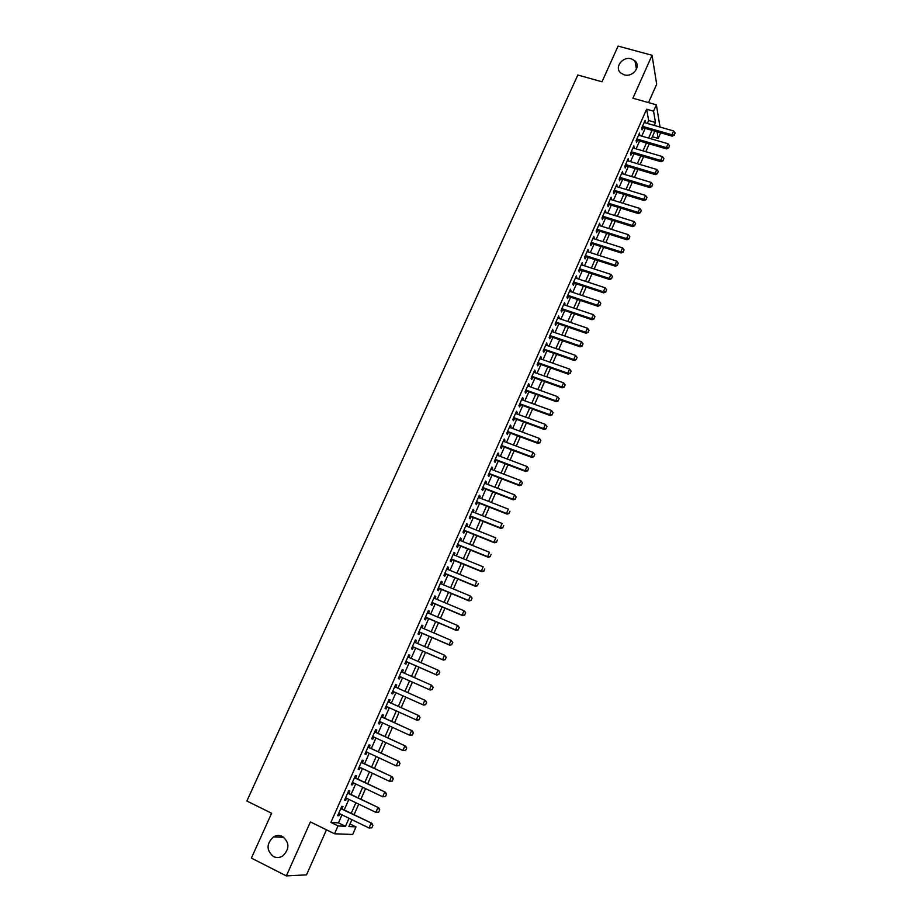 <?xml version="1.0" encoding="UTF-8"?>
<svg xmlns="http://www.w3.org/2000/svg" width="922" height="922" viewBox="0 0 922 922"><rect width="100%" height="100%" fill="white"/><g stroke="black" fill="none" stroke-linecap="round" stroke-linejoin="round"><path stroke-width="1.38" d="M282.466 836.461C289.612 842.454 289.704 848.955 282.754 855.95C279.677 857.806 276.577 858.013 273.454 856.55C266.274 850.372 266.274 843.837 273.419 836.957C276.427 835.228 279.447 835.055 282.466 836.461M631.328 58.858L634.947 60.864C641.424 66.396 632.757 77.621 624.171 74.809L620.794 73.011C613.983 67.583 622.592 56.035 631.328 58.858M350.003 823.98L356.007 826.907L352.7 834.468L334.525 833.776L338.005 825.905L345.485 826.319L349.035 818.275M648.523 102.607L656.683 84.202L652.05 55.262L618.086 46.1L601.985 81.77L577.829 75.016L246.854 801.011L271.621 813.25L251.372 858.105L286.35 875.9L306.519 874.863L326.469 829.812M660.659 132.814L658.204 138.427L657.063 131.788M652.35 136.733L658.204 138.427M341.981 808.848L343.03 806.473L341.797 806.347L337.671 815.659L338.927 815.751L339.792 813.792M348.804 793.416L349.841 791.053L348.631 790.892L344.528 800.158L345.762 800.296L346.649 798.302M355.592 778.041L356.63 775.702L355.431 775.494L351.351 784.726L352.561 784.91L353.46 782.87M362.358 762.748L363.383 760.419L362.208 760.166L358.151 769.351L359.338 769.582L360.248 767.519M369.088 747.512L370.114 745.207L368.961 744.907L364.916 754.058L366.08 754.323L367.002 752.225M375.796 732.345L376.81 730.051L375.68 729.705L371.647 738.822L372.799 739.133L373.733 737.012M382.469 717.235L383.483 714.965L382.365 714.585L378.354 723.655L379.484 724.001L380.429 721.845M389.119 702.195L390.121 699.936L389.026 699.521L385.039 708.545L386.134 708.949L387.102 706.759M395.734 687.224L396.725 684.977L395.665 684.516L391.689 693.505L392.772 693.943L393.752 691.731M402.338 672.288L403.317 670.087L402.269 669.579L398.304 678.534L399.364 679.018L400.355 676.783M408.919 657.409L409.875 655.254L408.838 654.712L404.896 663.621L405.945 664.14L406.925 661.915M415.465 642.599L416.398 640.479L415.396 639.903L411.466 648.777L412.48 649.342L413.471 647.106M421.988 627.836L422.898 625.773L421.907 625.151L418 633.99L419.003 634.59L419.983 632.365M428.476 613.153L429.375 611.136L428.407 610.468L424.512 619.273L425.491 619.907L426.471 617.694M434.942 598.516L435.818 596.546L434.873 595.854L430.989 604.613L431.957 605.293L432.937 603.069M441.384 583.949L442.237 582.036L441.304 581.286L437.443 590.022L438.388 590.737L439.368 588.513M447.792 569.45L448.622 567.572L447.723 566.8L443.874 575.489L444.796 576.238L445.775 574.026M454.177 554.998L454.995 553.165L454.097 552.359L450.27 561.014L451.169 561.798L452.149 559.596M460.539 540.615L461.323 538.828L460.458 537.975L456.644 546.596L457.531 547.426L458.499 545.225M466.866 526.301L467.638 524.549L466.786 523.661L462.994 532.248L463.858 533.112L464.826 530.911M473.17 512.033L473.92 510.339L473.09 509.405L469.31 517.957L470.151 518.856L471.13 516.654M479.452 497.822L480.178 496.174L479.371 495.206L475.602 503.723L476.432 504.668L477.4 502.467M485.71 483.681L486.413 482.068L485.617 481.077L481.872 489.547L482.679 490.527L483.647 488.326M491.933 469.598L492.625 468.03L491.852 466.993L488.118 475.441L488.902 476.444L489.87 474.254M498.134 455.572L498.802 454.039L498.053 452.979L494.33 461.38L495.102 462.429L496.071 460.239M504.311 441.592L504.956 440.117L504.219 439.01L500.519 447.377L501.268 448.461L502.236 446.283M510.454 427.681L511.088 426.241L510.373 425.111L506.685 433.444L507.411 434.562L508.379 432.383M516.585 413.828L517.196 412.434L516.493 411.258L512.828 419.556L513.531 420.709L514.499 418.53M522.682 400.033L523.281 398.673L522.59 397.463L518.936 405.738L519.628 406.925L520.596 404.746M528.755 386.283L529.332 384.981L528.663 383.736L525.021 391.965L525.701 393.187L526.658 391.02M534.806 372.603L535.359 371.336L534.714 370.056L531.084 378.25L531.752 379.507L532.709 377.34M540.822 358.969L541.364 357.748L540.741 356.434L537.123 364.605L537.768 365.884L538.725 363.717M546.827 345.404L546.734 342.869L543.139 351.005L543.761 352.319L544.718 350.153M552.797 331.885L552.716 329.35L549.132 337.452L549.743 338.812L550.688 336.645M558.755 318.413L558.663 315.9L555.09 323.968L555.689 325.351L556.634 323.196M564.679 305.009L564.587 302.497L561.037 310.53L561.613 311.947L562.558 309.792M570.58 291.652L570.488 289.151L566.949 297.149L567.514 298.601L568.459 296.458M576.457 278.352L576.365 275.851L572.839 283.826L573.38 285.313L574.337 283.158M582.312 265.098L582.22 262.609L578.716 270.549L579.235 272.071L580.192 269.927M588.144 251.913L588.052 249.424L584.56 257.33L585.067 258.886L586.012 256.742M593.952 238.763L593.86 236.297L590.38 244.169L590.875 245.748L591.82 243.604M599.738 225.683L599.646 223.205L596.177 231.053L596.649 232.667L597.594 230.523M605.5 212.648L605.408 210.181L601.951 217.995L602.412 219.632L603.357 217.5M611.24 199.659L611.148 197.204L607.702 204.984L608.151 206.655L609.096 204.523M616.956 186.728L616.864 184.273L613.43 192.03L613.868 193.724L614.801 191.603M622.65 173.843L622.557 171.4L619.146 179.122L619.561 180.85L620.494 178.73M628.32 161.016L628.228 158.584L624.828 166.271L625.22 168.035L626.165 165.902M633.979 148.235L633.875 145.803L630.487 153.467L630.867 155.253L631.812 153.133M639.603 135.499L639.499 133.079L636.122 140.709L636.491 142.53L637.425 140.409M647.359 123.444L648.65 120.517L646.633 109.222L330.883 822.424L338.466 822.897L342.016 814.864M344.206 809.919L348.862 799.362M351.017 794.476L355.673 783.931M357.817 779.102L362.461 768.568M364.57 763.785L369.215 753.262M371.312 748.537L375.946 738.026M378.008 733.359L382.642 722.86M384.681 718.25L389.315 707.762M391.331 703.198L395.953 692.722M397.947 688.215L402.568 677.762M404.551 673.267L409.138 662.883M411.12 658.377L415.684 648.062M417.678 643.556L422.195 633.322M424.189 628.792L428.684 618.627M430.689 614.087L435.138 604.002M437.155 599.45L441.569 589.435M443.586 584.871L447.977 574.936M449.994 570.361L454.35 560.495M456.378 555.897L460.7 546.112M462.74 541.502L467.028 531.787M469.068 527.177L473.332 517.53M475.372 512.897L479.601 503.331M481.653 498.687L485.848 489.179M487.899 484.534L492.06 475.095M494.123 470.439L498.26 461.069M500.323 456.402L504.426 447.101M506.501 442.422L510.569 433.19M512.644 428.5L516.689 419.337M518.775 414.635L522.786 405.542M524.872 400.828L528.848 391.804M530.945 387.079L534.898 378.124M536.984 373.375L540.914 364.49M543.012 359.741L546.907 350.925M549.005 346.153L552.877 337.406M554.986 332.635L558.824 323.945M560.933 319.162L564.737 310.53M566.857 305.735L570.637 297.184M572.758 292.378L576.515 283.884M578.636 279.066L582.358 270.63M584.49 265.813L588.19 257.445M590.322 252.605L593.987 244.295M596.131 239.455L599.773 231.215M601.916 226.363L605.524 218.18M607.679 213.316L611.263 205.191M613.418 200.328L616.968 192.26M619.123 187.385L622.661 179.387M624.816 174.489L628.331 166.548M630.487 161.661L633.967 153.778M636.134 148.868L639.591 141.043M641.758 136.133L645.193 128.365M645.204 122.822L645.1 120.413L641.747 128.008L642.092 129.864L643.026 127.743M334.525 833.776L310.403 821.917L286.35 875.9M330.883 822.424L338.005 825.905M646.633 109.222L653.56 111.182L656.372 104.82L660.037 127.075M652.05 55.262L632.907 98.216L656.372 104.82M351.904 819.67L348.896 826.515L356.007 826.907M654.816 131.131L651.393 138.922M649.226 143.844L645.769 151.692M643.602 156.613L640.133 164.519M637.966 169.429L634.463 177.393M632.308 182.291L628.781 190.312M626.626 195.21L623.076 203.289M620.921 208.176L617.337 216.324M615.193 221.188L611.586 229.405M609.442 234.269L605.812 242.532M603.668 247.384L600.003 255.717M597.871 260.569L594.183 268.959M592.051 273.799L588.328 282.259M586.208 287.076L582.462 295.605M580.341 300.422L576.561 309.008M574.452 313.814L570.649 322.458M568.54 327.252L564.702 335.965M562.593 340.76L558.732 349.542M556.634 354.313L552.739 363.153M550.641 367.924L546.723 376.833M544.625 381.593L540.684 390.571M538.598 395.319L534.61 404.366M532.536 409.091L528.525 418.208M526.439 422.933L522.405 432.118M520.331 436.821L516.262 446.075M514.188 450.777L510.097 460.101M508.034 464.792L503.896 474.173M501.845 478.852L497.684 488.314M495.621 492.982L491.438 502.513M489.386 507.169L485.156 516.769M483.116 521.414L478.864 531.084M476.824 535.717L472.537 545.455M470.508 550.077L466.186 559.896M464.158 564.506L459.813 574.394M457.785 578.993L453.405 588.951M451.388 593.538L446.974 603.576M444.957 608.151L440.509 618.259M438.503 622.823L434.02 633.011M432.026 637.551L427.508 647.82M425.515 652.35L420.962 662.688M418.98 667.205L414.393 677.624M412.411 682.13L407.801 692.618M405.807 697.136L401.185 707.647M399.168 712.222L394.547 722.744M392.507 727.377L387.874 737.911M385.811 742.59L381.178 753.136M379.092 757.872L374.447 768.429M372.338 773.224L367.694 783.792M365.55 788.633L360.905 799.213M358.739 804.122L354.083 814.714M654.194 125.404L655.484 122.476L653.56 111.182M351.213 813.319L355.869 802.739M358.036 797.841L362.692 787.273M364.824 782.421L369.468 771.864M371.578 767.081L376.222 756.536M378.308 751.799L382.953 741.265M385.016 736.586L389.649 726.063M391.677 721.442L396.31 710.931M398.327 706.356L402.949 695.856M404.942 691.339L409.552 680.862M411.535 676.356L416.122 665.949M418.104 661.443L422.656 651.105M424.65 646.576L429.168 636.318M431.173 631.777L435.657 621.601M437.662 617.048L442.111 606.941M444.116 602.377L448.541 592.35M450.547 587.775L454.938 577.817M456.955 573.219L461.311 563.342M463.34 558.732L467.661 548.924M469.69 544.314L473.977 534.576M476.017 529.954L480.27 520.285M482.321 515.64L486.539 506.051M488.591 501.395L492.786 491.875M494.837 487.219L498.998 477.769M501.061 473.09L505.198 463.708M507.261 459.018L511.353 449.706M513.427 445.015L517.496 435.772M519.57 431.058L523.615 421.884M525.69 417.17L529.701 408.066M531.787 403.329L535.763 394.293M537.849 389.557L541.802 380.579M543.899 375.83L547.818 366.933M549.915 362.162L553.811 353.322M555.908 348.551L559.769 339.78M561.878 334.997L565.716 326.296M567.825 321.501L571.628 312.858M573.749 308.052L577.529 299.477M579.638 294.66L583.396 286.154M585.516 281.325L589.239 272.877M591.371 268.048L595.059 259.658M597.191 254.818L600.856 246.497M603 241.645L606.641 233.381M608.774 228.518L612.392 220.312M614.536 215.448L618.12 207.312M620.264 202.425L623.825 194.346M625.98 189.459L629.507 181.45M631.662 176.551L635.166 168.588M637.333 163.69L640.813 155.783M642.968 150.874L646.426 143.037M648.592 138.116L652.015 130.336M648.65 120.517L655.484 122.476M338.466 822.897L345.485 826.319M644.409 121.981L645.446 122.28M638.819 134.624L639.856 134.923M633.207 147.313L634.244 147.612M627.571 160.048L628.62 160.359M621.924 172.84L622.961 173.152M616.242 185.679L617.279 186.002M610.537 198.576L611.586 198.898M604.82 211.518L605.858 211.841M599.069 224.507L600.118 224.841M593.295 237.565L594.344 237.888M587.51 250.657L588.547 250.991M581.69 263.807L582.739 264.153M575.858 277.015L576.895 277.361M569.992 290.269L571.041 290.626M564.103 303.58L565.151 303.937M558.19 316.949L559.239 317.306M552.266 330.376L553.304 330.733M546.308 343.848L547.357 344.206M540.315 357.379L541.364 357.748M534.311 370.955L535.359 371.336M528.283 384.601L529.332 384.981M522.221 398.292L523.281 398.673M516.147 412.042L517.196 412.434M510.039 425.86L511.088 426.241M503.908 439.725L504.956 440.117M497.753 453.647L498.802 454.039M491.564 467.627L492.625 468.03M485.364 481.664L486.413 482.068M479.129 495.759L480.178 496.174M472.871 509.912L473.92 510.339M466.578 524.134L467.638 524.549M460.274 538.402L461.323 538.828M453.935 552.739L454.995 553.165M447.562 567.134L448.622 567.572M441.177 581.586L442.237 582.036M434.758 596.108L435.818 596.546M428.315 610.687L429.375 611.136M421.838 625.323L422.898 625.773M415.338 640.029L416.398 640.479M408.803 654.793L409.875 655.254M402.257 669.614L403.317 670.087M391.7 693.471L392.772 693.943M385.073 708.465L386.134 708.949M378.412 723.516L379.484 724.001M371.727 738.637L372.799 739.133M365.02 753.827L366.08 754.323M358.266 769.075L359.338 769.582M351.501 784.403L352.561 784.91M344.69 799.789L345.762 800.296M337.855 815.232L338.927 815.751M674.27 134.912L675.111 132.999L674.27 134.912L671.965 134.796L672.161 136.133L641.989 127.443M644.167 122.522L673.636 130.97L671.965 134.796L642.484 126.326M675.111 132.999L673.636 130.97M672.161 136.133L674.305 135.142M668.692 147.704L669.533 145.791L668.692 147.704L666.376 147.601L666.583 148.903L636.387 140.109M638.566 135.2L668.047 143.751L666.376 147.601L636.872 139.015M669.533 145.791L668.047 143.751M666.583 148.903L668.727 147.923M663.079 160.543L663.921 158.619L663.079 160.543L660.751 160.44L660.982 161.73L630.763 152.833M632.93 147.923L662.445 156.579L660.751 160.44L631.247 151.761M663.921 158.619L662.445 156.579M660.982 161.73L663.114 160.762M657.455 173.44L658.296 171.504L657.455 173.44L655.116 173.348L655.358 174.604L625.128 165.591M627.283 160.705L656.81 169.464L655.116 173.348L625.589 164.542M658.296 171.504L656.81 169.464M655.358 174.604L657.49 173.647M651.796 186.382L652.649 184.435L651.796 186.382L649.457 186.29L649.699 187.535L619.457 178.419M621.612 173.532L651.163 182.406L649.457 186.29L619.907 177.393M652.649 184.435L651.163 182.406M649.699 187.535L651.842 186.59M646.126 199.383L646.979 197.423L646.126 199.383L643.775 199.29L644.029 200.512L613.764 191.28M615.919 186.405L645.481 195.383L643.775 199.29L614.202 190.278M646.979 197.423L645.481 195.383M644.029 200.512L646.172 199.59M640.433 212.429L641.286 210.47L640.433 212.429L638.07 212.348L638.335 213.547L608.047 204.2M610.203 199.336L639.787 208.43L638.07 212.348L608.485 203.232M641.286 210.47L639.787 208.43M638.335 213.547L640.479 212.625M634.705 225.533L635.569 223.562L634.705 225.533L632.342 225.452L632.619 226.628L602.32 217.177M604.463 212.314L634.071 221.522L632.342 225.452L602.734 216.221M635.569 223.562L634.071 221.522M632.619 226.628L634.751 225.729M628.965 238.683L629.83 236.7L628.965 238.683L626.591 238.614L626.879 239.766L596.557 230.2M598.701 225.348L628.32 234.661L626.591 238.614L596.96 229.267M629.83 236.7L628.32 234.661M626.879 239.766L629.011 238.879M623.203 251.89L624.067 249.908L623.203 251.89L620.817 251.833L621.117 252.962L590.772 243.27M592.915 238.441L622.557 247.857L620.817 251.833L591.175 242.371M624.067 249.908L622.557 247.857M621.117 252.962L623.249 252.075M617.406 265.144L618.282 263.162L617.406 265.144L615.02 265.098L615.331 266.204L584.974 256.397M587.107 251.568L616.76 261.11L615.02 265.098L585.355 255.521M618.282 263.162L616.76 261.11M615.331 266.204L617.463 265.329M611.597 278.467L612.473 276.462L611.597 278.467L609.2 278.409L609.523 279.504L579.143 269.581M581.275 264.764L610.952 274.41L609.2 278.409L579.512 268.728M612.473 276.462L610.952 274.41M609.523 279.504L611.643 278.64M605.754 291.825L606.641 289.819L605.754 291.825L603.357 291.79L603.691 292.85L573.288 282.812M575.42 278.006L605.109 287.768L603.357 291.79L573.657 281.994M606.641 289.819L605.109 287.768M603.691 292.85L605.812 292.009M599.899 305.251L600.775 303.234L599.899 305.251L597.491 305.217L597.836 306.254L567.41 296.1M569.531 291.306L599.254 301.183L597.491 305.217L567.768 295.305M600.775 303.234L599.254 301.183M597.836 306.254L599.957 305.424M594.01 318.724L594.897 316.707L594.01 318.724L591.59 318.701L591.959 319.715L561.51 309.446M563.63 304.652L593.365 314.656L591.59 318.701L561.855 308.674M594.897 316.707L593.365 314.656M591.959 319.715L594.068 318.897M588.109 332.266L588.997 330.226L588.109 332.266L585.677 332.243L586.046 333.234L555.597 322.838M557.706 318.055L587.452 328.174L585.677 332.243L555.92 322.089M588.997 330.226L587.452 328.174M586.046 333.234L588.167 332.427M582.174 345.854L583.061 343.802L582.174 345.854L579.731 345.831L580.122 346.799L549.639 336.288M551.748 331.517L581.517 341.751L579.731 345.831L549.961 335.573M583.061 343.802L581.517 341.751M580.122 346.799L582.231 346.015M576.215 359.488L577.114 357.448L576.215 359.488L573.772 359.488L574.164 360.433L543.669 349.795M545.778 345.035L575.558 355.385L573.772 359.488L543.98 349.104M577.114 357.448L575.558 355.385M574.164 360.433L576.285 359.649M570.234 373.191L571.133 371.128L570.234 373.191L567.779 373.191L568.183 374.113L537.676 363.349M539.773 358.6L569.577 369.077L567.779 373.191L537.975 362.68M571.133 371.128L569.577 369.077M568.183 374.113L570.303 373.341M564.229 386.952L565.128 384.877L564.229 386.952L561.763 386.952L562.19 387.851L531.66 376.971M533.757 372.234L563.572 382.826L561.763 386.952L531.936 376.326M565.128 384.877L563.572 382.826M562.19 387.851L564.299 387.102M558.19 400.759L559.101 398.684L558.19 400.759L555.724 400.77L556.162 401.646L525.609 390.64M527.707 385.915L557.545 396.621L555.724 400.77L525.886 390.029M559.101 398.684L557.545 396.621M556.162 401.646L558.259 400.909M552.14 414.635L553.05 412.549L552.14 414.635L549.662 414.658L550.111 415.499L519.547 404.366M521.633 399.652L551.483 410.486L549.662 414.658L519.801 403.778M553.05 412.549L551.483 410.486M550.111 415.499L552.209 414.773M546.055 428.557L546.965 426.471L546.055 428.557L543.577 428.592L544.026 429.41L513.45 418.15M515.525 413.436L545.398 424.397L543.577 428.592L513.692 417.597M546.965 426.471L545.398 424.397M544.026 429.41L546.135 428.695M539.946 442.548L540.868 440.439L539.946 442.548L537.457 442.583L537.929 443.378L507.331 431.992M509.405 427.289L539.289 438.376L537.457 442.583L507.561 431.461M540.868 440.439L539.289 438.376M537.929 443.378L540.027 442.675M533.815 456.586L534.737 454.477L533.815 456.586L531.314 456.632L531.798 457.404L501.188 445.879M503.251 441.2L533.158 452.414L531.314 456.632L501.407 445.384M534.737 454.477L533.158 452.414M531.798 457.404L533.896 456.713M527.661 470.693L528.583 468.572L527.661 470.693L525.148 470.739L525.644 471.488L495.01 459.836M497.073 455.168L527.004 466.497L525.148 470.739L495.218 459.363M528.583 468.572L527.004 466.497M525.644 471.488L527.741 470.819M521.472 484.857L522.405 482.725L521.472 484.857L518.959 484.914L519.466 485.629L488.821 473.85M490.873 469.194L520.815 480.65L518.959 484.914L489.006 473.412M522.405 482.725L520.815 480.65M519.466 485.629L521.564 484.972M515.271 499.067L516.193 496.935L515.271 499.067L512.736 499.136L513.266 499.828L482.598 487.922M484.649 483.278L514.603 494.86L512.736 499.136L482.782 487.508M516.193 496.935L514.603 494.86M513.266 499.828L515.352 499.182M509.025 513.358L509.97 511.203L509.025 513.358L506.501 513.427L507.031 514.084L476.351 502.052M478.403 497.419L508.368 509.128L506.501 513.427L476.513 501.672M507.031 514.084L509.117 513.462M502.767 527.695L503.712 525.54L502.767 527.695L500.22 527.776L500.773 528.41L470.07 516.239M472.122 511.618L502.11 523.466L500.22 527.776L470.232 515.882M500.773 528.41L502.859 527.799M496.485 542.09L497.431 539.935L496.485 542.09L493.927 542.182L494.492 542.793L463.778 530.484M465.817 525.874L495.817 537.86L493.927 542.182L463.916 530.162M494.492 542.793L496.578 542.194M490.17 556.554L491.115 554.387L490.17 556.554L487.6 556.658L488.176 557.234L457.45 544.798M459.479 540.188L489.501 552.301L487.6 556.658L457.577 544.499M488.176 557.234L490.262 556.658M483.82 571.075L484.776 568.897L483.82 571.075L481.249 571.191L481.849 571.744L451.089 559.158M453.117 554.571L483.163 566.823L481.249 571.191L451.215 558.893M481.849 571.744L483.923 571.167M477.458 585.666L478.414 583.476L477.458 585.666L474.876 585.781L475.487 586.3L444.715 573.588M446.732 569.012L476.789 581.39L474.876 585.781L444.819 573.357M475.487 586.3L477.55 585.747M471.061 600.314L472.018 598.113L471.061 600.314L468.468 600.429L469.091 600.925L438.307 588.075M440.324 583.511L470.393 596.027L468.468 600.429L438.399 587.879M472.018 598.113L470.393 596.027L472.122 598.194M469.091 600.925L471.165 600.395M464.642 615.02L465.598 612.807L464.642 615.02L462.037 615.147L462.671 615.619L431.876 602.631M433.882 598.078L463.973 610.733L462.037 615.147L431.945 602.458M465.598 612.807L464.596 611.205L465.702 612.888M462.671 615.619L464.746 615.101M458.188 629.795L459.156 627.571L458.188 629.795L455.583 629.933L456.229 630.371L425.411 617.233M427.416 612.704L457.519 625.485L455.583 629.933L425.468 617.095M459.156 627.571L458.165 625.934L459.26 627.652M456.229 630.371L458.292 629.864M451.711 644.628L452.679 642.404L451.711 644.628L449.752 645.181L418.922 631.904M420.928 627.386L451.042 640.317L449.095 644.778L418.968 631.801M452.679 642.404L451.042 640.317L452.794 642.473M449.752 645.181L451.815 644.697M445.199 659.53L446.179 657.294L445.199 659.53L443.252 660.06L412.411 646.645M414.404 642.138L444.531 655.208L442.583 659.679L412.445 646.576M446.179 657.294L444.531 655.208L446.294 657.351M443.252 660.06L445.314 659.587M438.665 674.489L439.656 672.242L438.665 674.489L436.728 675.008L405.864 661.443M407.858 656.948L437.996 670.156L436.037 674.65L405.887 661.397M439.656 672.242L438.688 670.513L439.759 672.299M436.728 675.008L438.78 674.547M432.107 689.518L430.171 690.013L399.295 676.31L429.468 689.691L431.438 685.173L433.213 687.316L432.107 689.518L433.213 687.316M401.277 671.827L431.438 685.173L433.098 687.259M430.171 690.013L432.222 689.575M425.641 704.662L426.621 702.391L425.641 704.662L423.59 705.088L392.68 691.258M425.561 700.559L394.674 686.752L425.561 700.559L426.621 702.391M425.515 704.615L422.864 704.788L424.846 700.259L426.506 702.345M419.014 719.817L420.017 717.535L419.014 719.817L416.975 720.22L386.041 706.275M388.035 701.769L418.957 715.679L420.017 717.535M388.058 701.711L418.957 715.679M418.899 719.771L416.237 719.955L418.231 715.403L419.89 717.489M412.376 735.03L413.367 732.748L412.376 735.03L409.575 735.191L379.368 721.361M381.374 716.832L412.33 730.858L413.367 732.748M381.408 716.751L412.33 730.858M412.249 734.995L409.575 735.191L411.581 730.616L413.252 732.702M405.703 750.312L406.706 748.019L405.703 750.312L402.891 750.485L372.672 736.517M374.678 731.964L405.668 746.105L406.706 748.019M374.735 731.849L405.668 746.105M405.576 750.278L402.891 750.485L404.908 745.886L406.579 747.984M398.995 765.663L400.01 763.358L398.995 765.663L396.183 765.859L365.942 751.73M367.959 747.166L398.972 761.422L400.01 763.358M368.028 747.016L398.972 761.422M398.869 765.64L396.183 765.859L398.2 761.238L399.871 763.335M392.265 781.084L393.279 778.767L392.265 781.084L389.43 781.291L359.188 767.012M361.217 762.425L392.253 776.797L393.279 778.767M361.297 762.24L392.253 776.797M392.138 781.061L389.43 781.291L391.458 776.647L393.141 778.744M385.5 796.573L386.525 794.245L385.5 796.573L382.665 796.781L352.4 782.363M354.44 777.753L385.5 792.252L386.525 794.245M354.532 777.534L385.5 792.252M385.373 796.55L382.665 796.781L384.693 792.125L386.387 794.222M378.712 812.121L379.737 809.793L378.712 812.121L375.853 812.351L345.577 797.784M347.629 793.151L378.723 807.764L379.737 809.793M347.732 792.897L378.723 807.764M378.573 812.109L375.853 812.351L377.905 807.672L379.599 809.77M371.889 827.749L372.914 825.397L371.889 827.749L369.019 827.991L338.731 813.273M340.783 808.617L371.912 823.346L372.914 825.397M340.91 808.329L371.912 823.346M371.75 827.737L369.019 827.991L371.082 823.288L372.776 825.386M634.947 60.864L636.48 69.196M273.419 836.957L283.734 837.234"/></g></svg>
